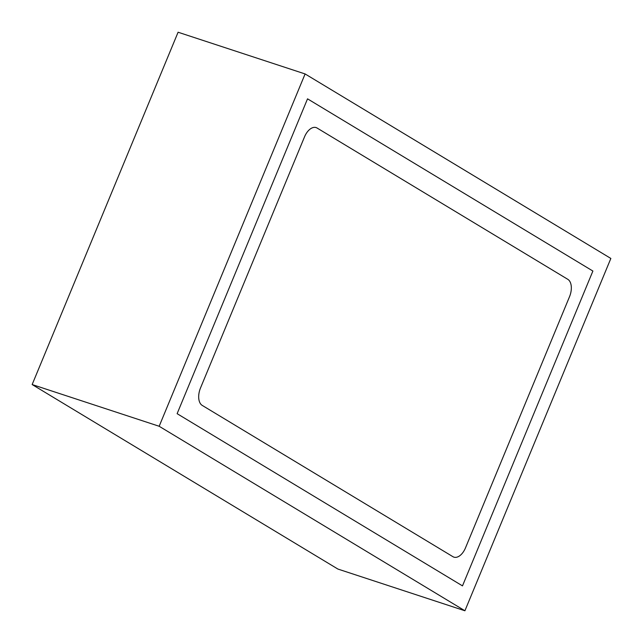 <?xml version="1.0" encoding="UTF-8"?>
<svg xmlns="http://www.w3.org/2000/svg" width="643" height="643" viewBox="0 0 643 643"><rect width="100%" height="100%" fill="white"/><g stroke="black" fill="none" stroke-linecap="round" stroke-linejoin="round"><path stroke-width="0.96" d="M592.894 271.041L462.486 585.877L177.122 413.674L307.531 98.837L592.894 271.041M202.215 405.395L452.921 556.685A14.283 8.19 108.2 0 0 453.902 557.135A14.283 8.19 108.2 0 0 465.492 547.868L569.505 296.744A14.283 8.19 -71.8 0 0 567.809 279.327L317.095 128.037A14.283 8.19 -71.8 0 0 316.123 127.587A14.283 8.19 -71.8 0 0 304.533 136.846L200.512 387.97A14.283 8.19 -71.8 0 0 202.215 405.395M464.913 610.77L610.85 258.446L305.103 73.945L159.167 426.269L464.913 610.77L337.896 569.055L32.15 384.554L178.087 32.23L305.103 73.945M159.167 426.269L32.15 384.554"/></g></svg>
